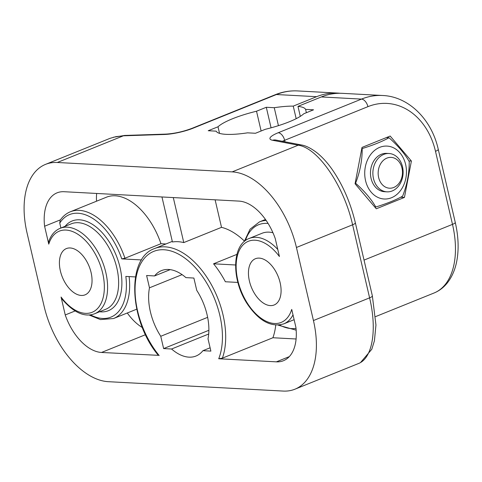 <?xml version="1.0" encoding="UTF-8"?>
<svg xmlns="http://www.w3.org/2000/svg" width="482" height="482" viewBox="0 0 482 482"><rect width="100%" height="100%" fill="white"/><g stroke="black" fill="none" stroke-linecap="round" stroke-linejoin="round"><path stroke-width="0.72" d="M61.931 298.979C73.656 312.679 84.585 317.596 94.725 313.722A46.067 26.649 -112 0 0 102.178 261.027A46.067 26.649 -112 0 0 60.22 228.287C54.99 230.492 51.194 234.794 48.827 241.205L48.766 244.145L44.597 226.233A46.067 26.649 68 0 1 57.063 192.842A46.067 26.649 68 0 1 64.112 191.715L238.976 201.102A46.067 26.649 68 0 1 275.258 238.614L279.421 256.526A43.766 25.317 68 0 0 239.277 250.477A43.766 25.317 68 0 0 253.418 311.258A43.766 25.317 68 0 0 291.731 309.414L295.9 327.332A46.067 26.649 68 0 1 283.434 360.723A46.067 26.649 68 0 1 276.379 361.843L218.726 358.753L222.395 358.15L272.92 337.743L296.105 338.991M222.395 358.15A69.101 39.97 -112 0 0 208.658 280.036A69.101 39.97 -112 0 0 154.614 248.537C126.025 258.069 129.158 320.783 158.349 355.336L101.521 352.463A46.067 26.649 68 0 1 65.239 314.951L61.069 297.033L61.937 298.973M275.758 325.079A69.101 39.97 68 0 1 272.92 337.743M236.933 254.363L213.556 263.805A69.101 39.97 68 0 1 225.365 281.753L237.873 282.428M161.958 196.969L172.429 241.976A69.101 39.97 68 0 1 183.775 242.585L221.521 227.335A69.101 39.97 68 0 1 244.398 241.066M277.777 249.459A46.067 26.649 -112 0 0 249.254 238.433L262.033 233.276A46.067 26.649 68 0 1 272.951 232.746M60.895 228.016L59.75 223.106L60.142 220.274C62.895 216.267 66.323 213.424 70.426 211.749L106.432 197.204A57.587 33.306 68 0 1 160.946 243.705L165.91 243.976M59.75 223.106A55.279 31.975 68 0 1 121.759 258.876L124.934 258.25L160.946 243.705M213.556 263.805L235.584 264.986M135.466 276.927L125.838 276.415A55.279 31.975 68 0 1 90.441 314.83M121.759 258.876L141.569 259.943M65.239 314.951L75.065 310.98M164.476 134.472A7.676 5.115 88.1 0 1 165.928 134.104L124.82 135.442A7.676 5.115 88.1 0 0 123.368 135.81L164.476 134.472A23.034 4.904 -13.1 0 0 193.137 128.176L276.433 94.532A7.676 4.44 -112 0 0 275.258 94.719C282.506 91.803 289.935 90.538 297.551 90.929A76.783 60.461 -86.9 0 0 276.433 94.532L316.602 96.689A76.783 60.461 -86.9 0 1 337.719 93.086A76.783 60.461 -86.9 0 1 340.081 93.267M438.246 149.312A7.676 1.633 166.9 0 1 435.493 151.306L452.496 224.371A7.676 1.633 166.9 0 0 455.249 222.377L438.246 149.312C431.697 119.452 408.682 96.514 382.618 95.496A76.783 60.461 93.1 0 0 361.5 99.099L278.204 132.743A23.034 4.904 -13.1 0 0 272.625 140.274L298.225 145.196C318.012 147.872 343.931 185.811 352.601 224.793L369.604 297.858L313.439 320.542A76.783 44.41 68 0 1 294.936 389.197A76.783 44.41 68 0 1 283.181 391.071L108.323 381.684A76.783 44.41 68 0 1 44.061 306.082L27.058 233.017A76.783 44.41 68 0 1 45.561 164.362L110.053 138.334L116.017 136.635L123.368 135.81L57.316 162.488L232.173 171.875A76.783 44.41 68 0 1 296.436 247.477L352.601 224.793A7.676 1.633 -13.1 0 0 355.354 222.798A7.676 1.633 -13.1 0 0 355.324 222.726M232.173 171.875L298.225 145.196A7.676 6.766 -79.1 0 1 301.377 144.962L275.68 140.021M294.936 389.197L358.403 363.561C372.472 358.343 377.298 330.056 369.604 297.858A7.676 1.633 -13.1 0 0 372.357 295.864L355.354 222.798C350.468 202.573 342.744 184.793 332.182 169.477C327.254 162.476 322.078 156.831 316.656 152.547C310.824 148.149 305.733 145.624 301.395 144.968A7.676 6.766 -79.1 0 1 301.533 144.998M208.881 330.297L163.621 348.576L160.759 336.279L207.64 317.343M411.393 161.042L404.452 197.415L376.285 208.79L355.065 183.793L362.006 147.42L390.167 136.045L411.393 161.042L408.844 160.904M182.1 274.638L149.48 287.814L146.618 275.511L154.571 275.939A46.067 26.649 68 0 1 161.494 270.601A46.067 26.649 68 0 1 185.919 277.62L193.878 278.048L196.74 290.351A46.067 26.649 68 0 1 208.019 338.816L210.881 351.113L202.922 350.685L210.104 347.787M382.618 95.496L342.449 93.339A76.783 60.461 93.1 0 0 321.331 96.942L297.978 106.371L300.304 116.367M296.177 118.68L293.249 106.118L316.602 96.689M297.978 106.371A46.067 9.815 166.9 0 1 305.6 109.384L313.559 109.812L303.781 113.758A46.067 9.815 166.9 0 1 265.263 129.321L255.484 133.267L247.531 132.839A46.067 9.815 166.9 0 1 216.183 131.158L208.224 130.73L218.003 126.784A46.067 9.815 166.9 0 1 256.52 111.222L266.299 107.275L274.252 107.703A46.067 9.815 166.9 0 1 293.249 106.118M306.377 112.71L305.6 109.384M274.252 107.703L278.433 125.651M404.452 197.415L400.675 197.216M173.297 197.578L183.775 242.585M44.597 226.233L60.449 219.828M215.117 199.825L221.521 227.335M96.659 193.463A46.067 26.649 -112 0 0 96.527 201.205M127.296 312.987A46.067 26.649 -112 0 0 142.377 327.561M208.7 334.014L171.574 349.004L163.621 348.576M154.571 275.939L170.188 269.637M266.299 107.275L271.077 127.814M261.123 130.99L256.52 111.222M160.759 336.279A46.067 26.649 68 0 1 149.48 287.814M202.922 350.685A46.067 26.649 68 0 1 195.999 356.029A46.067 26.649 68 0 1 171.574 349.004M218.003 126.784L219.533 133.363M91.086 272.535A24.956 14.436 68 0 1 85.073 294.845A24.956 14.436 68 0 1 60.371 270.884A24.956 14.436 68 0 1 66.383 248.573A24.956 14.436 68 0 1 91.086 272.535M280.126 282.681A24.956 14.436 68 0 1 274.113 304.992A24.956 14.436 68 0 1 249.405 281.03A24.956 14.436 68 0 1 255.424 258.72A24.956 14.436 68 0 1 280.126 282.681M313.439 320.542L296.436 247.477M45.561 164.362A76.783 44.41 68 0 1 57.316 162.488M402.518 166.808A19.196 15.117 93.1 0 0 389.028 153.505A19.196 15.117 93.1 0 0 372.905 171.863A19.196 15.117 93.1 0 0 386.968 191.842A19.196 15.117 93.1 0 0 402.518 166.808M401.988 168.085A15.424 12.146 -86.9 0 1 387.444 187.866A15.424 12.146 -86.9 0 1 381.521 162.44A15.424 12.146 -86.9 0 1 401.988 168.085M386.666 153.378A19.196 15.117 93.1 0 0 381.34 154.276A19.196 15.117 93.1 0 0 370.556 175.141A19.196 15.117 93.1 0 0 384.612 191.715M365.555 180.636A26.492 20.859 93.1 0 0 400.687 190.33A26.492 20.859 93.1 0 0 390.528 146.667A26.492 20.859 93.1 0 0 365.555 180.636M362.187 148.564C373.405 145.076 382.347 141.461 389.01 137.732C398.024 145.787 404.76 153.722 409.224 161.536C409.296 173.207 407.091 184.757 402.615 196.18C395.951 199.916 387.01 203.525 375.791 207.013C371.327 199.199 364.591 191.264 355.577 183.208C360.054 171.779 362.259 160.235 362.187 148.564L361.789 148.54M355.577 183.208L355.18 183.184M375.791 207.013L374.731 206.959M389.01 137.732L386.347 137.587M159.174 355.553A66.799 38.638 68 0 1 139.37 266.456A66.799 38.638 68 0 1 197.042 269.552A66.799 38.638 68 0 1 218.726 358.753M249.254 238.433C231.505 244.904 231.511 279.982 247.164 303.72C258.774 320.879 270.974 327.591 283.759 323.868A46.067 26.649 -112 0 0 293.002 314.873M296.014 328.363A55.279 31.975 68 0 1 279.482 324.976M124.934 258.25A57.587 33.306 -112 0 0 70.426 211.749M266.166 220.473A57.587 33.306 -112 0 0 259.461 221.895L250.062 229.197L244.272 241.524M245.404 240.608A55.279 31.975 68 0 1 268.106 223.467M88.995 314.957L100.431 319.584L113.553 318.536A57.587 33.306 -112 0 0 129.116 276.59M99.587 311.752A48.369 27.98 -112 0 0 116.192 255.364A48.369 27.98 -112 0 0 65.082 226.323M60.22 228.287L71.252 223.835A46.067 26.649 68 0 1 113.21 256.569A46.067 26.649 68 0 1 105.757 309.263L94.725 313.722M48.766 244.145A43.766 25.317 68 0 1 87.073 242.307A43.766 25.317 68 0 1 101.22 303.088A43.766 25.317 68 0 1 61.069 297.033M165.928 134.104C174.448 133.592 183.124 131.676 191.963 128.363A7.676 4.44 68 0 1 193.137 128.176M364.037 260.099L452.496 224.371A76.783 44.41 68 0 1 433.993 293.026C439.253 290.869 443.723 287.459 447.41 282.801C452.502 276.234 455.779 268.094 457.237 258.382C458.876 247.2 458.213 235.198 455.249 222.377M321.331 96.942L361.5 99.099A7.676 4.44 68 0 1 367.923 106.661A69.101 54.412 -86.9 0 1 435.493 151.306M278.204 132.743A7.676 4.44 68 0 1 284.633 140.304L367.923 106.661M272.625 140.274A7.676 6.766 -79.1 0 1 275.776 140.039M282.38 141.31A15.358 3.272 166.9 0 1 284.633 140.304L284.983 141.81M101.521 352.463L145.504 334.695M276.379 361.843L289.284 356.632M154.614 248.537L172.297 241.398M283.759 323.868L294.122 319.68M278.03 325.103L296.165 330.164M191.963 128.363L275.258 94.719M113.372 137.262L124.657 135.454M372.363 295.942L375.954 325.013L374.418 340.792L371.785 349.275L360.596 362.47M375.617 316.602L433.993 293.026M337.719 93.086L297.551 90.929M113.553 318.536L136.737 309.173M259.461 221.895L265.468 219.467M384.516 191.709L386.968 191.842M386.57 153.372L389.028 153.505"/></g></svg>
